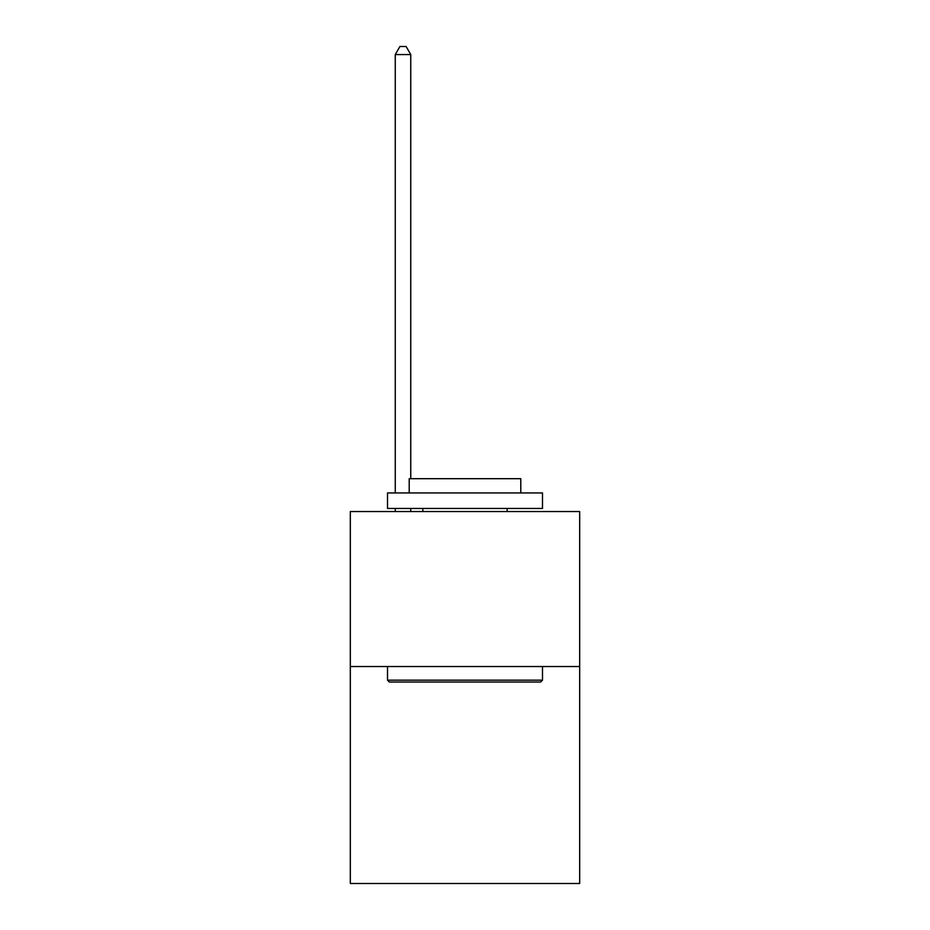<?xml version="1.0" encoding="UTF-8"?>
<svg xmlns="http://www.w3.org/2000/svg" width="930" height="930" viewBox="0 0 930 930"><rect width="100%" height="100%" fill="white"/><g stroke="black" fill="none" stroke-linecap="round" stroke-linejoin="round"><path stroke-width="1.4" d="M579.681 666.531L579.681 883.5L350.319 883.5L350.319 511.558L579.681 511.558L579.681 666.531L350.319 666.531M389.368 682.027L387.508 680.167L542.492 680.167L540.632 682.027L389.368 682.027M542.492 492.958L542.492 508.454L387.508 508.454L387.508 492.958L542.492 492.958M409.212 492.958L409.212 478.694L520.788 478.694L520.788 492.958M542.492 666.531L542.492 680.167M387.508 666.531L387.508 680.167M507.152 508.454L507.152 511.558M422.848 508.454L422.848 511.558M410.758 478.694L410.758 54.556L395.262 54.556L395.262 492.958M395.262 508.454L395.262 511.558M410.758 508.454L410.758 511.558M395.262 54.556L399.912 46.5L406.108 46.5L410.758 54.556"/></g></svg>

